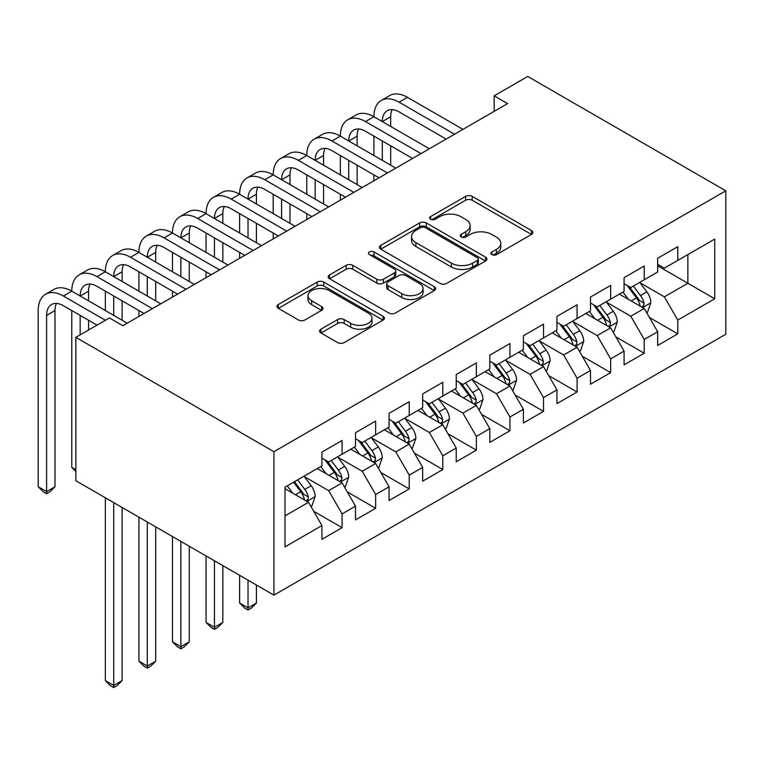 <?xml version="1.0" encoding="UTF-8"?>
<svg xmlns="http://www.w3.org/2000/svg" width="764" height="764" viewBox="0 0 764 764"><rect width="100%" height="100%" fill="white"/><g stroke="black" fill="none" stroke-linecap="round" stroke-linejoin="round"><path stroke-width="1.15" d="M491.901 254.632A3.266 1.881 0 0 0 496.514 254.632L531.534 234.424A4.66 2.693 0 0 0 532.9 232.523A4.66 2.693 0 0 0 531.534 230.613L472.219 196.377A4.66 2.693 0 0 0 465.629 196.377L430.609 216.584A3.266 1.881 0 0 0 429.654 217.921A3.266 1.881 0 0 0 430.609 219.249A3.266 1.881 0 0 0 435.232 219.249L439.758 216.632A14.917 8.614 0 0 1 460.845 216.632L465.792 219.488A14.917 8.614 0 0 1 470.156 225.581A14.917 8.614 0 0 1 465.792 231.664L461.255 234.281A3.266 1.881 0 0 0 460.3 235.608A3.266 1.881 0 0 0 461.255 236.945A3.266 1.881 0 0 0 465.868 236.945L470.404 234.328A14.917 8.614 0 0 1 491.491 234.328L496.438 237.184A14.917 8.614 0 0 1 500.802 243.267A14.917 8.614 0 0 1 496.438 249.36L491.901 251.977A3.266 1.881 0 0 0 490.946 253.304A3.266 1.881 0 0 0 491.901 254.632L491.901 251.977M320.966 329.169A4.66 2.693 0 0 0 319.6 331.07A4.66 2.693 0 0 0 320.966 332.97L337.602 342.578A4.66 2.693 0 0 0 344.201 342.578L383.079 320.126A4.66 2.693 0 0 0 384.445 318.225A4.66 2.693 0 0 0 383.079 316.325L323.764 282.078A4.66 2.693 0 0 0 317.175 282.078L278.297 304.53A4.66 2.693 0 0 0 276.931 306.431A4.66 2.693 0 0 0 278.297 308.331L298.39 319.935A4.66 2.693 0 0 0 304.979 319.935L321.625 310.327A4.66 2.693 0 0 0 322.991 308.427A4.66 2.693 0 0 0 321.625 306.526L311.655 300.768A12.463 7.201 0 0 1 308.007 295.678A12.463 7.201 0 0 1 315.704 289.031A12.463 7.201 0 0 1 329.284 290.597L368.334 313.135A12.463 7.201 0 0 1 371.982 318.225A12.463 7.201 0 0 1 364.294 324.872A12.463 7.201 0 0 1 350.705 323.315L344.201 319.562A4.66 2.693 0 0 0 337.602 319.562L320.966 329.169L320.966 332.97M75.865 337.344L273.932 451.696L273.932 595.127L75.865 480.766L75.865 337.344L109.433 317.958L122.87 325.712L507.592 103.598L494.165 95.844L494.165 111.343M494.165 95.844L527.733 76.457L725.8 190.809L273.932 451.696M440.083 283.415A4.66 2.693 0 0 0 446.682 283.415L485.56 260.963A4.66 2.693 0 0 0 486.926 259.063A4.66 2.693 0 0 0 485.56 257.153L426.245 222.916A4.66 2.693 0 0 0 419.656 222.916L380.778 245.359A4.66 2.693 0 0 0 379.412 247.269A4.66 2.693 0 0 0 380.778 249.169L440.083 283.415M370.712 255.338A3.266 1.881 0 0 1 374.016 255.806L374.016 251.929L434.324 286.739A4.66 2.693 0 0 1 435.69 288.639A4.66 2.693 0 0 1 434.324 290.549L395.437 312.992A4.66 2.693 0 0 1 388.847 312.992L329.532 278.745L329.532 274.944A4.66 2.693 0 0 0 328.167 276.845A4.66 2.693 0 0 0 329.532 278.745M329.532 274.944L346.178 265.337A4.66 2.693 0 0 1 352.767 265.337L376.824 279.223A4.66 2.693 0 0 0 383.413 279.223L394.453 272.853A4.66 2.693 0 0 0 395.809 270.953A4.66 2.693 0 0 0 394.453 269.043L369.404 254.584A3.266 1.881 0 0 1 368.449 253.256A3.266 1.881 0 0 1 370.464 251.518A3.266 1.881 0 0 1 374.016 251.929M273.932 595.127L725.8 334.24L725.8 190.809M657.651 265.824L687.867 283.263L687.867 254.584L714.722 239.075L677.792 260.39L677.792 246.638L657.651 258.261L657.651 272.022L644.224 279.777L644.224 266.015L624.083 277.647L624.083 291.409L610.656 299.163L610.656 285.402L590.505 297.024L590.505 310.786L577.078 318.54L577.078 304.779L556.937 316.411L556.937 330.172L543.51 337.927L543.51 324.165L523.369 335.788L523.369 349.549L509.941 357.304L509.941 343.542L489.8 355.174L489.8 368.936L476.364 376.69L476.364 362.929L456.223 374.551L456.223 388.313L442.795 396.067L442.795 382.306L422.654 393.938L422.654 407.699L409.227 415.454L409.227 401.692L389.086 413.314L389.086 427.076L375.659 434.831L375.659 421.069L355.508 432.701L355.508 446.462L342.081 454.217L342.081 440.456L321.94 452.087L321.94 465.849L285.01 487.165L285.01 546.862L321.94 525.546L308.513 502.282L285.01 488.712M714.722 239.075L714.722 298.772L677.792 320.097L664.365 296.833L640.022 282.785M649.429 317.48L677.792 333.858L677.792 320.097M677.792 333.858L657.651 345.481L657.651 331.719L644.224 339.474L630.797 316.22L606.454 302.162M615.851 336.857L644.224 353.235L644.224 339.474M644.224 353.235L624.083 364.867L624.083 351.106L610.656 358.86L597.219 335.597L572.885 321.548M582.283 356.244L610.656 372.622L610.656 358.86M610.656 372.622L590.505 384.244L590.505 370.483L577.078 378.237L563.651 354.983L539.317 340.925M548.714 375.621L577.078 391.999L577.078 378.237M577.078 391.999L556.937 403.631L556.937 389.869L543.51 397.624L530.082 374.36L505.739 360.312M515.146 395.007L543.51 411.385L543.51 397.624M543.51 411.385L523.369 423.008L523.369 409.246L509.941 417.001L496.514 393.746L472.171 379.689M481.568 414.384L509.941 430.762L509.941 417.001M509.941 430.762L489.8 442.394L489.8 428.633L476.364 436.387L462.936 413.123L438.603 399.075M448 433.771L476.364 450.149L476.364 436.387M476.364 450.149L456.223 461.771L456.223 448.01L442.795 455.764L429.368 432.51L405.025 418.452M414.432 453.147L442.795 469.526L442.795 455.764M442.795 469.526L422.654 481.158L422.654 467.396L409.227 475.151L395.8 451.887L371.457 437.839M380.864 472.534L409.227 488.912L409.227 475.151M409.227 488.912L389.086 500.535L389.086 486.773L375.659 494.528L362.222 471.273L337.889 457.216M347.286 491.911L375.659 508.289L375.659 494.528M375.659 508.289L355.508 519.921L355.508 506.16L342.081 513.914L328.654 490.65L304.32 476.602M313.717 511.297L342.081 527.676L342.081 513.914M342.081 527.676L321.94 539.308L321.94 525.546M321.94 458.094L328.654 461.972L342.081 454.217M285.01 515.853L308.513 502.282M355.508 438.708L362.222 442.585L375.659 434.831M328.654 490.65L342.081 482.905L317.241 468.561M355.508 506.16L342.081 482.905M389.086 419.331L395.8 423.208L409.227 415.454M362.222 471.273L375.659 463.519L350.81 449.175M389.086 486.773L375.659 463.519M422.654 399.944L429.368 403.822L442.795 396.067M395.8 451.887L409.227 444.142L384.387 429.798M422.654 467.396L409.227 444.142M456.223 380.567L462.936 384.445L476.364 376.69M429.368 432.51L442.795 424.755L417.956 410.411M456.223 448.01L442.795 424.755M489.8 361.181L496.514 365.058L509.941 357.304M462.936 413.123L476.364 405.369L451.524 391.034M489.8 428.633L476.364 405.369M523.369 341.804L530.082 345.672L543.51 337.927M496.514 393.746L509.941 385.992L485.092 371.648M523.369 409.246L509.941 385.992M556.937 322.418L563.651 326.295L577.078 318.54M530.082 374.36L543.51 366.605L518.67 352.271M556.937 389.869L543.51 366.605M590.505 303.031L597.219 306.908L610.656 299.163M563.651 354.983L577.078 347.228L552.238 332.884M590.505 370.483L577.078 347.228M624.083 283.654L630.797 287.531L644.224 279.777M597.219 335.597L610.656 327.842L585.807 313.498M624.083 351.106L610.656 327.842M657.651 264.268L664.365 268.145L677.792 260.39M630.797 316.22L644.224 308.465L619.375 294.121M657.651 331.719L644.224 308.465M664.365 296.833L687.867 283.263L714.722 298.772M493.21 255.1L496.438 253.237A14.917 8.614 0 0 0 500.802 247.144L500.802 243.267M470.156 225.581L470.156 229.448A14.917 8.614 0 0 1 465.792 235.541L462.564 237.403M531.467 234.462L472.219 200.254A4.66 2.693 0 0 0 465.629 200.254L431.918 219.707M485.503 261.002L426.245 226.793A4.66 2.693 0 0 0 419.656 226.793L380.835 249.198M477.328 260.39A3.266 1.881 0 0 0 478.283 259.063A3.266 1.881 0 0 0 477.328 257.726L425.262 227.672A3.266 1.881 0 0 0 420.649 227.672L415.864 230.422A14.917 8.614 0 0 0 411.5 236.515A14.917 8.614 0 0 0 415.864 242.599L451.457 263.15A14.917 8.614 0 0 0 472.544 263.15L477.328 260.39L477.328 264.268A3.266 1.881 0 0 0 478.283 262.94L478.283 259.063M411.5 236.515L411.5 240.393A14.917 8.614 0 0 0 415.864 246.476L415.864 242.599M477.328 264.268L472.544 267.028A14.917 8.614 0 0 1 451.457 267.028L415.864 246.476M329.599 278.784L346.178 269.214L346.178 265.337M395.809 270.953L395.809 274.83A4.66 2.693 0 0 1 394.453 276.73L383.413 283.1A4.66 2.693 0 0 1 376.824 283.1L352.767 269.214A4.66 2.693 0 0 0 346.178 269.214M374.016 255.806L434.258 290.578M401.778 293.634A12.463 7.201 0 0 0 415.368 295.2A12.463 7.201 0 0 0 423.065 288.544A12.463 7.201 0 0 0 419.407 283.463L405.655 275.517A4.66 2.693 0 0 0 399.066 275.517L388.026 281.887A4.66 2.693 0 0 0 386.66 283.788A4.66 2.693 0 0 0 388.026 285.698L401.778 293.634L401.778 297.511A12.463 7.201 0 0 0 415.368 299.077A12.463 7.201 0 0 0 423.065 292.421L423.065 288.544M386.66 283.788L386.66 287.665A4.66 2.693 0 0 0 388.026 289.575L388.026 285.698M401.778 297.511L388.026 289.575M371.982 318.225L371.982 322.102A12.463 7.201 0 0 1 364.294 328.749A12.463 7.201 0 0 1 350.705 327.193L344.201 323.43A4.66 2.693 0 0 0 337.602 323.43L321.023 333.008M308.007 295.678L308.007 299.555A12.463 7.201 0 0 0 311.655 304.645L311.655 300.768M321.568 310.365L311.655 304.645M383.022 320.164L323.764 285.956A4.66 2.693 0 0 0 317.175 285.956L278.354 308.369M646.707 312.762L647.509 312.304L650.871 302.611A12.577 7.268 -120 0 0 646.85 291.896L639.726 282.374M628.361 299.307L622.937 292.068M620.397 294.713L619.785 293.882M641.856 307.09L643.804 305.342L644.081 303.146A12.577 7.268 -120 0 0 640.471 295.582L633.346 286.061M629.269 286.653L638.083 298.409A6.408 3.696 60 0 1 639.248 300.357L644.081 303.146M627.063 285.373L636.45 297.903A12.577 7.268 60 0 1 640.051 305.476L640.299 306.202M97.018 325.13L63.374 305.715A23.741 13.704 -120 0 0 51.513 304.53A23.741 13.704 -120 0 0 46.594 315.398L46.594 491.586L38.2 486.744L38.2 310.556A35.612 20.561 60 0 1 45.573 294.255L53.967 289.413A35.612 20.561 60 0 1 71.768 291.17A35.612 20.561 60 0 1 79.141 274.878L87.535 270.026A35.612 20.561 60 0 1 105.346 271.793A35.612 20.561 60 0 1 112.719 255.491L121.113 250.649A35.612 20.561 60 0 1 138.914 252.406A35.612 20.561 60 0 1 146.287 236.114L154.681 231.263A35.612 20.561 60 0 1 172.483 233.03A35.612 20.561 60 0 1 179.855 216.728L188.25 211.886A35.612 20.561 60 0 1 206.051 213.643A35.612 20.561 60 0 1 213.433 197.341L221.818 192.499A35.612 20.561 60 0 1 239.629 194.266A35.612 20.561 60 0 1 247.001 177.964L255.396 173.122A35.612 20.561 60 0 1 273.197 174.88A35.612 20.561 60 0 1 280.569 158.578L288.964 153.736A35.612 20.561 60 0 1 306.765 155.503A35.612 20.561 60 0 1 314.138 139.201L322.532 134.349A35.612 20.561 60 0 1 340.343 136.116A35.612 20.561 60 0 1 347.716 119.814L356.11 114.972A35.612 20.561 60 0 1 373.911 116.739A35.612 20.561 60 0 1 381.284 100.437L389.678 95.586A35.612 20.561 60 0 1 407.479 97.353L462.936 129.374M381.284 100.437A35.612 20.561 60 0 1 399.085 102.195L454.542 134.216M446.157 139.067L399.085 111.888A23.741 13.704 -120 0 0 387.214 110.713A23.741 13.704 -120 0 0 382.306 121.581L390.69 116.739L390.69 126.423M392.18 109.615A23.741 13.704 -120 0 0 390.69 116.739M382.306 140.968L382.306 160.345M390.69 145.809L390.69 165.186M373.911 180.772L373.911 174.88M373.911 155.503L373.911 136.116M613.139 332.149L613.941 331.681L617.293 321.988A12.577 7.268 -120 0 0 613.282 311.282L606.148 301.761M594.784 318.683L589.369 311.445M586.828 314.09L586.217 313.269M608.278 326.476L610.226 324.719L610.503 322.532A12.577 7.268 -120 0 0 606.902 314.959L599.769 305.438M595.7 306.03L604.505 317.795A6.408 3.696 60 0 1 605.671 319.734L610.503 322.532M593.485 304.76L602.872 317.289A12.577 7.268 60 0 1 606.473 324.853L606.731 325.579M579.561 351.526L580.373 351.068L583.725 341.374A12.577 7.268 -120 0 0 579.714 330.659L572.58 321.138M561.215 338.07L555.791 330.831M553.26 333.476L552.639 332.655M574.709 345.863L576.658 344.106L576.935 341.909A12.577 7.268 -120 0 0 573.334 334.346L566.2 324.824M562.132 325.416L570.937 337.172A6.408 3.696 60 0 1 572.102 339.12L576.935 341.909M559.916 324.137L569.304 336.666A12.577 7.268 60 0 1 572.904 344.239L573.162 344.965M347.716 119.814A35.612 20.561 60 0 1 365.517 121.581L373.911 116.739L429.368 148.751M365.517 121.581L420.974 153.602M412.579 158.444L365.517 131.274A23.741 13.704 -120 0 0 353.646 130.1A23.741 13.704 -120 0 0 348.728 140.968L357.122 136.116L357.122 145.809M358.612 129.001A23.741 13.704 -120 0 0 357.122 136.116M348.728 160.345L348.728 179.731M357.122 165.186L357.122 184.573M340.343 200.158L340.343 194.266M340.343 174.88L340.343 155.503M314.138 139.201A35.612 20.561 60 0 1 331.948 140.968L340.343 136.116L395.8 168.137M331.948 140.968L387.405 172.979M379.011 177.831L331.948 150.651A23.741 13.704 -120 0 0 320.078 149.477A23.741 13.704 -120 0 0 315.16 160.345L323.554 155.503L323.554 165.186M325.044 148.388A23.741 13.704 -120 0 0 323.554 155.503M315.16 179.731L315.16 199.108M323.554 184.573L323.554 203.95M306.765 219.535L306.765 213.643M306.765 194.266L306.765 174.88M545.993 370.912L546.804 370.444L550.156 360.751A12.577 7.268 -120 0 0 546.136 350.046L539.012 340.524M527.647 357.447L522.223 350.208M519.692 352.853L519.071 352.032M541.141 365.24L543.089 363.483L543.366 361.296A12.577 7.268 -120 0 0 539.766 353.722L532.632 344.201M528.564 344.793L537.369 356.559A6.408 3.696 60 0 1 538.534 358.507L543.366 361.296M526.348 343.523L535.736 356.053A12.577 7.268 60 0 1 539.336 363.616L539.585 364.342M512.424 390.289L513.227 389.831L516.588 380.138A12.577 7.268 -120 0 0 512.568 369.423L505.434 359.901M494.069 376.833L488.654 369.595M486.114 372.24L485.503 371.419M507.563 384.626L509.521 382.869L509.789 380.673A12.577 7.268 -120 0 0 506.188 373.109L499.064 363.588M494.986 364.18L503.801 375.936A6.408 3.696 60 0 1 504.966 377.884L509.789 380.673M492.78 362.9L502.158 375.43A12.577 7.268 60 0 1 505.768 383.003L506.016 383.729M280.569 158.578A35.612 20.561 60 0 1 298.371 160.345L306.765 155.503L362.222 187.514M298.371 160.345L353.837 192.366M345.443 197.207L298.371 170.038A23.741 13.704 -120 0 0 286.51 168.863A23.741 13.704 -120 0 0 281.591 179.731L289.986 174.88L289.986 184.573M291.466 167.765A23.741 13.704 -120 0 0 289.986 174.88M281.591 199.108L281.591 218.494M289.986 203.959L289.986 223.336M273.197 238.922L273.197 233.03M273.197 213.643L273.197 194.266M247.001 177.964A35.612 20.561 60 0 1 264.802 179.731L273.197 174.88L328.654 206.901M264.802 179.731L320.259 211.743M311.874 216.594L264.802 189.415A23.741 13.704 -120 0 0 252.932 188.24A23.741 13.704 -120 0 0 248.023 199.108L256.408 194.266L256.408 203.95M257.898 187.151A23.741 13.704 -120 0 0 256.408 194.266M248.023 218.494L248.023 237.871M256.408 223.336L256.408 242.723M239.629 258.299L239.629 252.406M239.629 233.03L239.629 213.643M478.856 409.676L479.658 409.208L483.01 399.515A12.577 7.268 -120 0 0 478.999 388.809L471.865 379.288M460.501 396.21L455.086 388.981M452.546 391.617L451.925 390.796M473.995 404.003L475.943 402.246L476.22 400.059A12.577 7.268 -120 0 0 472.62 392.486L465.486 382.965M461.418 383.566L470.223 395.322A6.408 3.696 60 0 1 471.388 397.27L476.22 400.059M459.202 382.286L468.59 394.816A12.577 7.268 60 0 1 472.19 402.38L472.448 403.106M213.433 197.341A35.612 20.561 60 0 1 231.234 199.108L239.629 194.266L295.085 226.278M231.234 199.108L286.691 231.129M278.297 235.971L231.234 208.801A23.741 13.704 -120 0 0 219.363 207.627A23.741 13.704 -120 0 0 214.445 218.494L222.84 213.643L222.84 223.336M224.329 206.528A23.741 13.704 -120 0 0 222.84 213.643M214.445 237.871L214.445 257.258M222.84 242.723L222.84 262.1M206.051 277.685L206.051 271.793M206.051 252.406L206.051 233.03M445.278 429.062L446.09 428.594L449.442 418.901A12.577 7.268 -120 0 0 445.431 408.186L438.297 398.665M426.933 415.597L421.508 408.358M418.978 411.003L418.357 410.182M440.427 423.39L442.375 421.632L442.652 419.436A12.577 7.268 -120 0 0 439.052 411.872L431.918 402.351M427.85 402.943L436.655 414.699A6.408 3.696 60 0 1 437.82 416.647L442.652 419.436M425.634 401.663L435.022 414.193A12.577 7.268 60 0 1 438.622 421.766L438.88 422.492M248.023 580.163L248.023 607.877L256.408 603.035L256.408 585.004M256.408 603.035L251.375 608.077L248.023 610.016L244.661 608.077L239.629 603.035L239.629 575.311M239.629 603.035L248.023 607.877L248.023 610.016M179.855 216.728A35.612 20.561 60 0 1 197.666 218.494L206.051 213.643L261.517 245.664M197.666 218.494L253.123 250.506M244.728 255.357L197.666 228.178A23.741 13.704 -120 0 0 185.795 227.003A23.741 13.704 -120 0 0 180.877 237.871L189.271 233.03L189.271 242.723M190.752 225.915A23.741 13.704 -120 0 0 189.271 233.03M180.877 257.258L180.877 276.635M189.271 262.1L189.271 281.486M172.483 297.062L172.483 291.17M172.483 271.793L172.483 252.406M411.71 448.439L412.512 447.971L415.874 438.288A12.577 7.268 -120 0 0 411.853 427.573L404.729 418.051M393.364 434.974L387.94 427.744M385.409 430.38L384.789 429.559M406.859 442.767L408.807 441.019L409.084 438.822A12.577 7.268 -120 0 0 405.474 431.249L398.35 421.728M394.272 422.33L403.086 434.086A6.408 3.696 60 0 1 404.252 436.034L409.084 438.822M392.066 421.05L401.453 433.58A12.577 7.268 60 0 1 405.054 441.143L405.302 441.869M214.445 560.776L214.445 627.263L222.84 622.421L222.84 565.627M222.84 622.421L217.807 627.454L214.445 629.393L211.093 627.454L206.051 622.421L206.051 555.934M206.051 622.421L214.445 627.263L214.445 629.393M146.287 236.114A35.612 20.561 60 0 1 164.088 237.871L172.483 233.03L227.939 265.051M164.088 237.871L219.554 269.893M211.16 274.734L164.088 247.565A23.741 13.704 -120 0 0 152.217 246.39A23.741 13.704 -120 0 0 147.309 257.258L155.694 252.406L155.694 262.1M157.183 245.292A23.741 13.704 -120 0 0 155.694 252.406M147.309 276.635L147.309 296.021M155.694 281.486L155.694 300.863M138.914 316.449L138.914 310.556M138.914 291.17L138.914 271.793M378.142 467.826L378.944 467.358L382.296 457.665A12.577 7.268 -120 0 0 378.285 446.95L371.151 437.428M359.787 454.36L354.372 447.121M351.832 449.767L351.22 448.945M373.281 462.153L375.229 460.396L375.506 458.199A12.577 7.268 -120 0 0 371.906 450.636L364.772 441.114M360.703 441.707L369.518 453.463A6.408 3.696 60 0 1 370.674 455.411L375.506 458.199M358.488 440.427L367.876 452.957A12.577 7.268 60 0 1 371.476 460.53L371.734 461.255M180.877 541.399L180.877 646.64L189.271 641.798L189.271 546.241M189.271 641.798L184.229 646.841L180.877 648.779L177.515 646.841L172.483 641.798L172.483 536.548M172.483 641.798L180.877 646.64L180.877 648.779M112.719 255.491A35.612 20.561 60 0 1 130.52 257.258L138.914 252.406L194.371 284.428M130.52 257.258L185.977 289.269M177.582 294.121L130.52 266.942A23.741 13.704 -120 0 0 118.649 265.767A23.741 13.704 -120 0 0 113.731 276.635L122.125 271.793L122.125 281.486M123.615 264.678A23.741 13.704 -120 0 0 122.125 271.793M113.731 296.021L113.731 315.398M122.125 300.863L122.125 320.25M105.346 310.556L105.346 291.17M344.564 487.203L345.376 486.735L348.728 477.051A12.577 7.268 -120 0 0 344.717 466.336L337.583 456.815M326.218 473.737L320.794 466.508M318.263 469.144L317.643 468.322M339.713 481.53L341.661 479.782L341.938 477.586A12.577 7.268 -120 0 0 338.337 470.013L331.204 460.501M327.135 461.093L335.94 472.849A6.408 3.696 60 0 1 337.105 474.797L341.938 477.586M324.92 459.813L334.307 472.343A12.577 7.268 60 0 1 337.908 479.907L338.166 480.642M147.309 522.013L147.309 666.027L155.694 661.185L155.694 526.864M155.694 661.185L150.661 666.218L147.309 668.156L143.947 666.218L138.914 661.185L138.914 517.171M138.914 661.185L147.309 666.027L147.309 668.156M79.141 274.878A35.612 20.561 60 0 1 96.952 276.635L105.346 271.793L160.803 303.814M96.952 276.635L152.408 308.656M144.014 313.498L96.952 286.328A23.741 13.704 -120 0 0 85.081 285.153A23.741 13.704 -120 0 0 80.163 296.021L88.557 291.17L88.557 300.863M90.047 284.055A23.741 13.704 -120 0 0 88.557 291.17M80.163 315.398L80.163 334.861M88.557 320.25L88.557 330.019M75.865 469.726L71.768 467.358L71.768 310.556M71.768 467.358L75.865 471.455M310.996 506.589L311.808 506.121L315.16 496.428A12.577 7.268 -120 0 0 311.149 485.713L304.015 476.192M292.65 493.124L287.226 485.885M306.144 500.917L308.093 499.159L308.369 496.963A12.577 7.268 -120 0 0 304.769 489.399L297.635 479.878M294.484 481.702L302.372 492.226A6.408 3.696 60 0 1 303.537 494.174L308.369 496.963M293.605 482.208L300.739 491.72A12.577 7.268 60 0 1 304.339 499.293L304.597 500.019M113.731 502.636L113.731 685.413L122.125 680.562L122.125 507.477M122.125 680.562L117.093 685.604L113.731 687.543L110.379 685.604L105.346 680.562L105.346 497.784M105.346 680.562L113.731 685.413L113.731 687.543M45.573 294.255A35.612 20.561 60 0 1 63.374 296.021L71.768 291.17L127.225 323.191M63.374 296.021L105.413 320.288M56.469 303.442A23.741 13.704 -120 0 0 54.989 310.556L54.989 486.744L46.594 491.586L46.594 493.716L43.233 491.777L38.2 486.744M54.989 486.744L49.946 491.777L46.594 493.716M496.438 253.237L496.438 249.36M461.255 236.945L461.255 234.281M465.792 235.541L465.792 231.664M430.609 219.249L430.609 216.584M465.629 200.254L465.629 196.377M472.219 200.254L472.219 196.377M531.534 234.424L531.534 230.613M380.778 249.169L380.778 245.359M419.656 226.793L419.656 222.916M426.245 226.793L426.245 222.916M485.56 260.963L485.56 257.153M451.457 267.028L451.457 263.15M472.544 267.028L472.544 263.15M352.767 269.214L352.767 265.337M376.824 283.1L376.824 279.223M383.413 283.1L383.413 279.223M394.453 276.73L394.453 272.853M434.324 290.549L434.324 286.739M337.602 323.43L337.602 319.562M344.201 323.43L344.201 319.562M350.705 327.193L350.705 323.315M321.625 310.327L321.625 306.526M278.297 308.331L278.297 304.53M317.175 285.956L317.175 282.078M323.764 285.956L323.764 282.078M383.079 320.126L383.079 316.325M642.648 307.548L650.785 302.85M640.471 295.582L646.85 291.896M631.188 300.94L636.45 297.903M407.479 97.353L399.085 102.195M609.07 326.935L617.216 322.236M606.902 314.959L613.282 311.282M597.62 320.317L602.872 317.289M575.502 346.312L583.648 341.613M573.334 334.346L579.714 330.659M564.052 339.703L569.304 336.666M541.934 365.698L550.07 361M539.766 353.722L546.136 350.046M530.474 359.09L535.736 356.053M508.366 385.085L516.502 380.377M506.188 373.109L512.568 369.423M496.906 378.466L502.158 375.43M474.788 404.462L482.934 399.763M472.62 392.486L478.999 388.809M463.337 397.853L468.59 394.816M441.22 423.848L449.356 419.14M439.052 411.872L445.431 408.186M429.769 417.23L435.022 414.193M407.651 443.225L415.788 438.526M405.474 431.249L411.853 427.573M396.191 436.616L401.453 433.58M374.073 462.612L382.22 457.913M371.906 450.636L378.285 446.95M362.623 455.993L367.876 452.957M340.505 481.988L348.651 477.29M338.337 470.013L344.717 466.336M329.055 475.38L334.307 472.343M306.937 501.375L315.074 496.676M304.769 489.399L311.149 485.713M295.477 494.757L300.739 491.72M54.989 310.556L46.594 315.398"/></g></svg>

